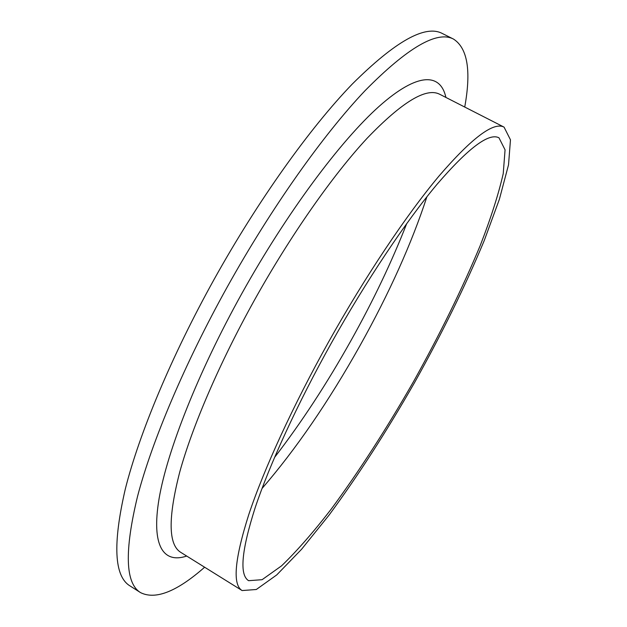 <?xml version="1.0" encoding="UTF-8"?>
<svg xmlns="http://www.w3.org/2000/svg" width="627" height="627" viewBox="0 0 627 627"><rect width="100%" height="100%" fill="white"/><g stroke="black" fill="none" stroke-linecap="round" stroke-linejoin="round"><path stroke-width="0.94" d="M204.629 567.216C176.979 591.543 155.653 600.031 140.644 592.672L130.032 585.932C114.153 576.401 112.594 544.032 125.353 488.825C139.304 433.547 171.547 356.05 214.011 279.564C258.065 200.35 310.122 127.689 352.382 83.955C395.316 41.28 425.286 24.453 442.286 33.482L453.54 39.101C467.585 48.169 471.316 70.812 464.732 107.045M140.644 592.672C125.298 583.486 124.264 551.376 137.548 496.341C151.993 441.22 184.628 363.715 227.209 287.048C271.397 207.655 323.281 134.648 365.157 90.562C407.668 47.519 437.129 30.362 453.54 39.101M328.438 342.209C365.267 276.335 406.688 214.591 439.096 175.928C471.935 137.862 493.59 121.591 504.061 127.124L510.472 139.829L508.521 164.862L499.382 199.292L484.295 240.431C465.43 285.708 442.231 333.015 414.682 382.352C386.624 431.4 358.056 475.674 328.995 515.19L301.524 549.33L276.742 574.92L256.31 589.498L242.108 590.556C232.335 584.678 234.576 559.3 248.833 514.414C263.795 469.505 292.903 405.881 328.438 342.209M331.213 343.322C366.325 280.52 405.81 221.613 436.784 184.612C468.189 148.137 488.919 132.532 498.967 137.799L505.064 149.853L503.238 173.616C498.512 194.26 490.823 218.29 480.164 245.698C462.13 289.008 439.903 334.332 413.483 381.671C386.553 428.727 359.185 471.143 331.369 508.928C313.39 532.198 296.775 551.18 281.523 565.875L262.102 579.693L248.629 580.696C239.279 575.03 241.45 550.71 255.158 507.729C269.516 464.756 297.323 404.039 331.213 343.322M186.697 556.055C163.694 563.798 151.044 546.423 159.086 498.606C167.229 450.813 198.116 372.156 241.857 293.507C286.907 212.545 340.649 140.628 379.257 106.237C417.966 71.862 440.554 73.038 445.915 97.444M504.061 127.124L439.699 94.269C426.289 87.263 402.126 101.895 367.21 138.159C332.89 175.098 290.622 235.211 254.39 300.231C219.434 363.08 192.199 426.705 179.651 472.382C167.942 518.137 168.318 544.792 180.772 552.363L242.108 590.556M426.909 196.76C411.657 243.441 389.32 293.13 359.89 345.83C328.642 401.57 296.007 449.144 261.984 488.543M274.524 457.467C301.469 422.457 326.957 383.497 350.987 340.563C373.245 300.709 391.836 261.702 406.743 223.533"/></g></svg>
